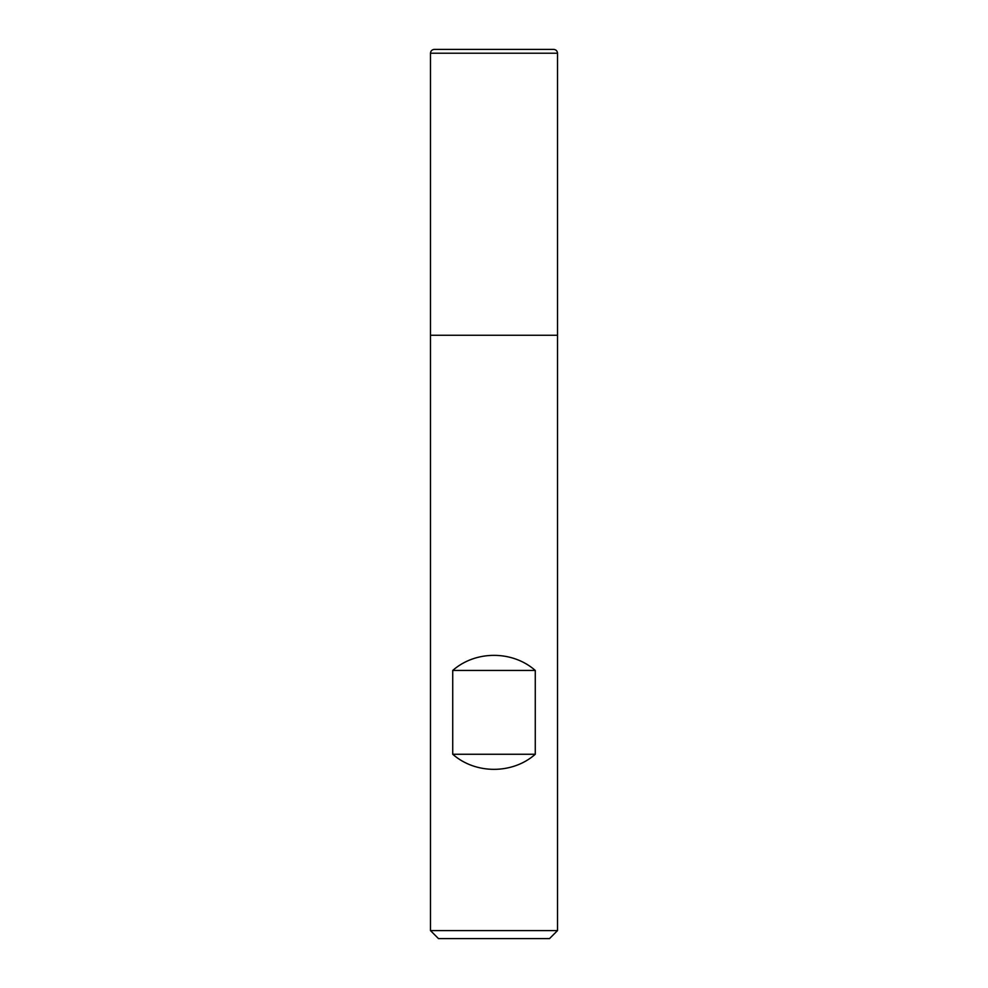 <?xml version="1.0" encoding="UTF-8"?>
<svg xmlns="http://www.w3.org/2000/svg" width="988" height="988" viewBox="0 0 988 988"><rect width="100%" height="100%" fill="white"/><g stroke="black" fill="none" stroke-linecap="round" stroke-linejoin="round"><path stroke-width="1.48" d="M430.484 930.597L557.516 930.597L557.516 335.265L430.484 335.265L430.484 930.597L438.487 938.6L549.513 938.6L557.516 930.597M557.516 53.216C557.294 50.894 556.022 49.622 553.7 49.4L434.3 49.4C431.966 49.647 430.694 50.919 430.484 53.216L430.484 335.265L557.516 335.265L557.516 53.216L430.484 53.216L430.484 335.265L494 335.265M452.726 754.264C475.5 774.37 512.5 774.37 535.274 754.264L535.274 670.444C512.5 650.326 475.5 650.326 452.726 670.444L452.726 754.264L535.274 754.264M452.726 670.444L535.274 670.444"/></g></svg>
